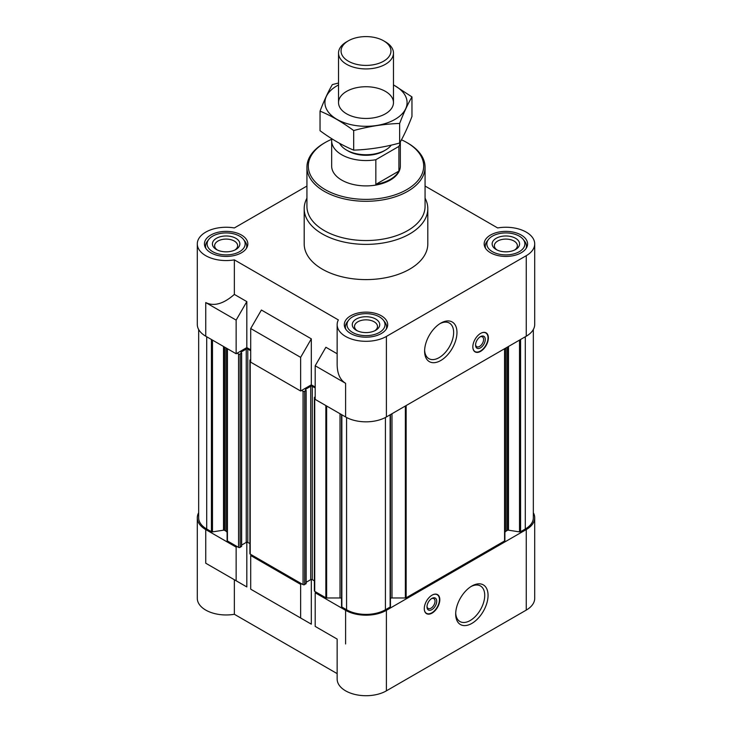 <?xml version="1.0" encoding="UTF-8"?>
<svg xmlns="http://www.w3.org/2000/svg" width="732" height="732" viewBox="0 0 732 732"><rect width="100%" height="100%" fill="white"/><g stroke="black" fill="none" stroke-linecap="round" stroke-linejoin="round"><path stroke-width="1.1" d="M400.276 141.917A34.34 19.828 180 0 1 398.903 146.4L375.836 159.722A34.34 19.828 180 0 1 331.66 140.727L331.66 166.073A34.34 19.828 0 0 0 352.861 184.391A34.34 19.828 0 0 0 390.284 180.09A34.34 19.828 0 0 0 400.34 166.073L400.34 141.807M504.897 532.795A4.117 2.379 0 0 1 506.105 531.112L507.422 530.343A1.098 0.631 0 0 1 508.484 530.188L519.519 531.889A1.098 0.631 0 0 0 520.58 531.725L525.292 529.007A27.468 15.857 0 0 0 533.335 517.789L533.335 329.51M390.458 598.145A4.117 2.379 0 0 1 391.986 597.98L405.363 597.98A1.098 0.631 0 0 0 406.141 597.797L504.568 540.966A1.098 0.631 0 0 0 504.897 540.518L504.897 348.551M341.579 606.416A1.098 0.631 0 0 0 341.542 606.581A1.098 0.631 0 0 0 341.862 607.029L346.575 609.756A27.468 15.857 0 0 0 385.425 609.756L390.138 607.029A1.098 0.631 0 0 0 390.458 606.581A1.098 0.631 0 0 0 390.421 606.416M341.542 598.145A4.117 2.379 0 0 0 340.014 597.98L340.014 413.736M325.886 632.576L337.15 639.082L337.15 679.067A28.85 16.653 0 0 0 354.965 694.448A28.85 16.653 0 0 0 386.395 690.843L386.395 610.314A28.85 16.653 0 0 1 345.605 610.314L315.199 592.764L316.169 592.206L325.859 597.797A1.098 0.631 0 0 0 326.637 597.98L340.014 597.98M386.395 610.314L526.262 529.565A28.85 16.653 0 0 0 534.708 517.789A28.85 16.653 0 0 0 533.335 512.711M301.602 583.788L300.632 584.356L250.71 555.524L251.68 554.966L303.057 584.63A1.098 0.631 0 0 0 304.613 584.63L305.976 583.395M198.665 329.51L198.665 517.789A27.468 15.857 0 0 0 206.708 529.007L211.42 531.725A1.098 0.631 0 0 0 212.481 531.889L223.516 530.188A1.098 0.631 0 0 1 224.578 530.343L225.895 531.112A4.117 2.379 0 0 1 227.103 532.795L227.103 540.518A1.098 0.631 0 0 0 227.432 540.966L237.113 546.557L236.143 547.115L205.738 529.565L205.738 563.21L234.359 579.735L234.359 614.276L337.15 673.623M198.665 512.711A28.85 16.653 0 0 0 197.292 517.789A28.85 16.653 0 0 0 205.738 529.565M337.15 639.082L315.199 626.409L315.199 592.764M250.71 555.524L250.71 589.178L311.32 624.167L261.397 595.345M300.632 618L300.632 584.356M386.395 690.843L526.262 610.095A28.85 16.653 0 0 0 534.708 598.318L534.708 517.789M197.292 517.789L197.292 598.318A28.85 16.653 0 0 0 234.359 614.276M311.32 624.167L311.32 579.469M234.359 579.735L246.821 586.936L246.821 542.229M250.71 349.841L246.821 347.59L236.143 353.766L205.738 336.208A28.85 16.653 0 0 1 197.292 324.432L197.292 243.912A28.85 16.653 0 0 0 234.359 259.869L338.349 319.911A28.85 16.653 0 0 0 337.15 324.66A28.85 16.653 0 0 0 354.965 340.041A28.85 16.653 0 0 0 386.395 336.436L526.262 255.688A28.85 16.653 0 0 0 534.708 243.912A28.85 16.653 0 0 0 497.641 227.945L425.063 186.047M315.199 387.072L311.32 384.831L300.632 390.998L250.71 362.175L250.71 328.531L300.632 357.353L311.32 338.843L261.397 310.02L250.71 328.531M337.15 353.766L325.886 347.261L315.199 365.762L345.605 383.312L345.605 416.956A28.85 16.653 0 0 0 386.395 416.956L526.262 336.208A28.85 16.653 0 0 0 534.708 324.432L534.708 243.912M345.605 416.956L315.199 399.407L315.199 365.762M345.605 383.312C340.096 379.926 337.278 373.704 337.15 364.637L337.15 324.66M300.632 390.998L300.632 357.353M246.821 347.59L246.821 301.611L234.359 294.41C223.498 303.908 213.954 306.626 205.738 302.563L205.738 336.208M234.359 294.41L234.359 259.869M306.937 186.047L234.359 227.945A28.85 16.653 0 0 0 197.292 243.912M311.32 384.831L311.32 338.843M480.613 333.408A10.989 6.341 120 0 0 473.43 343.088A10.989 6.341 120 0 0 475.114 351.9A10.989 6.341 120 0 0 480.613 351.351A10.989 6.341 120 0 0 487.787 341.67A10.989 6.341 120 0 0 486.103 332.859A10.989 6.341 120 0 0 480.613 333.408M440.792 360.501A22.884 13.213 -60 0 1 424.606 351.159A22.884 13.213 -60 0 1 440.792 323.132A22.884 13.213 -60 0 1 456.969 332.474A22.884 13.213 -60 0 1 440.792 360.501M425.063 198.171A61.808 35.685 180 0 1 427.808 208.693L427.808 243.912A61.808 35.685 180 0 1 366 279.597A61.808 35.685 180 0 1 304.192 243.912L304.192 208.693A61.808 35.685 180 0 1 306.937 198.171M521.211 235.045A21.704 12.526 180 0 1 527.571 243.912A21.704 12.526 180 0 1 505.867 256.438A21.704 12.526 180 0 1 484.163 243.912A21.704 12.526 180 0 1 497.559 232.328A21.704 12.526 180 0 1 521.211 235.045M241.478 235.045A21.704 12.526 180 0 1 247.837 243.912A21.704 12.526 180 0 1 226.133 256.438A21.704 12.526 180 0 1 204.429 243.912A21.704 12.526 180 0 1 217.834 232.328A21.704 12.526 180 0 1 241.478 235.045M381.345 315.794A21.704 12.526 180 0 1 387.704 324.66A21.704 12.526 180 0 1 366 337.187A21.704 12.526 180 0 1 344.296 324.66A21.704 12.526 180 0 1 357.692 313.086A21.704 12.526 180 0 1 381.345 315.794M236.143 353.766L236.143 320.113L205.738 302.563M236.143 320.113L246.821 301.611M237.113 353.199L238.568 354.041A1.098 0.631 0 0 0 240.123 354.041L241.642 353.034L240.993 352.531M240.993 352.083L246.245 349.054A1.098 0.631 0 0 1 247.791 349.054L250.71 350.738M250.71 359.595L250.225 359.879A1.098 0.631 0 0 0 249.905 360.327A1.098 0.631 0 0 0 250.225 360.775L250.71 361.05M301.602 390.44L303.057 391.281A1.098 0.631 0 0 0 304.613 391.281L306.132 390.266L305.491 389.763M305.491 389.314L310.734 386.286A1.098 0.631 0 0 1 312.29 386.286L315.199 387.969M315.199 396.826L314.714 397.11A1.098 0.631 0 0 0 314.394 397.558A1.098 0.631 0 0 0 314.714 398.007L315.199 398.29M227.103 540.518L227.103 348.551M241.478 546.163L240.123 547.399A1.098 0.631 0 0 1 238.568 547.399L237.113 546.557M241.642 545.066L246.245 542.403L246.245 349.054M249.905 543.62L247.791 542.403A1.098 0.631 0 0 0 246.245 542.403M249.905 360.327L249.905 553.676A1.098 0.631 0 0 0 250.225 554.124L251.68 554.966M306.132 582.297L310.734 579.643L310.734 386.286M314.394 580.86L312.29 579.643A1.098 0.631 0 0 0 310.734 579.643M314.394 397.558L314.394 590.916A1.098 0.631 0 0 0 314.714 591.365L316.169 592.206M432.045 595.171A10.989 6.341 120 0 0 424.871 604.861A10.989 6.341 120 0 0 426.555 613.663A10.989 6.341 120 0 0 437.544 607.322A10.989 6.341 120 0 0 437.544 594.631A10.989 6.341 120 0 0 432.045 595.171M471.866 623.399A22.884 13.213 -60 0 1 455.688 614.047A22.884 13.213 -60 0 1 471.866 586.021A22.884 13.213 -60 0 1 488.052 595.363A22.884 13.213 -60 0 1 471.866 623.399M246.821 586.936L205.738 563.21M236.143 580.76L236.143 547.115M379.45 316.892A19.014 10.98 180 0 1 383.358 320.177A19.014 10.98 180 0 1 366 335.64A19.014 10.98 180 0 1 348.642 320.177A19.014 10.98 180 0 1 379.45 316.892M375.717 319.051A13.734 7.933 180 0 1 375.717 330.269A13.734 7.933 180 0 1 356.283 330.269A13.734 7.933 180 0 1 356.283 319.051A13.734 7.933 180 0 1 375.717 319.051M383.358 320.177L384.812 322.043A20.606 11.895 180 0 1 386.606 326.902A20.606 11.895 180 0 1 386.203 329.235M345.797 329.235A20.606 11.895 180 0 1 345.394 326.902A20.606 11.895 180 0 1 347.188 322.043L348.642 320.177M519.308 236.143A19.014 10.98 180 0 1 523.224 239.428A19.014 10.98 180 0 1 505.867 254.892A19.014 10.98 180 0 1 488.5 239.428A19.014 10.98 180 0 1 519.308 236.143M515.575 238.303A13.734 7.933 180 0 1 515.575 249.511A13.734 7.933 180 0 1 496.15 249.511A13.734 7.933 180 0 1 496.15 238.303A13.734 7.933 180 0 1 515.575 238.303M523.224 239.428L524.67 241.295A20.606 11.895 180 0 1 526.473 246.153A20.606 11.895 180 0 1 526.07 248.487M485.664 248.487A20.606 11.895 180 0 1 485.261 246.153A20.606 11.895 180 0 1 487.054 241.295L488.5 239.428M239.584 236.143A19.014 10.98 180 0 1 243.5 239.428A19.014 10.98 180 0 1 226.133 254.892A19.014 10.98 180 0 1 208.776 239.428A19.014 10.98 180 0 1 239.584 236.143M235.85 238.303A13.734 7.933 180 0 1 235.85 249.511A13.734 7.933 180 0 1 216.425 249.511A13.734 7.933 180 0 1 216.425 238.303A13.734 7.933 180 0 1 235.85 238.303M243.5 239.428L244.946 241.295A20.606 11.895 180 0 1 246.739 246.153A20.606 11.895 180 0 1 246.336 248.487M205.93 248.487A20.606 11.895 180 0 1 205.527 246.153A20.606 11.895 180 0 1 207.33 241.295L208.776 239.428M357.143 330.718A11.502 6.643 180 0 1 354.498 326.481A11.502 6.643 180 0 1 361.599 320.342A11.502 6.643 180 0 1 374.134 321.778A11.502 6.643 180 0 1 377.502 326.481A11.502 6.643 180 0 1 374.857 330.718M217.285 249.969A11.502 6.643 180 0 1 214.632 245.732A11.502 6.643 180 0 1 221.732 239.593A11.502 6.643 180 0 1 234.267 241.029A11.502 6.643 180 0 1 237.644 245.732A11.502 6.643 180 0 1 234.99 249.969M497.01 249.969A11.502 6.643 180 0 1 494.356 245.732A11.502 6.643 180 0 1 501.466 239.593A11.502 6.643 180 0 1 514.001 241.029A11.502 6.643 180 0 1 517.368 245.732A11.502 6.643 180 0 1 514.715 249.969M401.456 139.794A57.691 33.306 180 0 1 406.791 142.52L406.791 142.52A57.691 33.306 180 0 1 406.791 189.625A57.691 33.306 180 0 1 325.209 189.625A57.691 33.306 180 0 1 325.209 142.52A57.691 33.306 180 0 1 331.752 139.272M407.77 143.079L406.791 142.52L407.761 143.079A59.063 34.102 180 0 1 407.77 143.079A59.063 34.102 180 0 1 425.063 167.198A59.063 34.102 180 0 1 366 201.291A59.063 34.102 180 0 1 306.937 167.198A59.063 34.102 180 0 1 324.23 143.079L325.209 142.52M425.063 167.198L425.063 206.451A59.063 34.102 180 0 1 366 240.544A59.063 34.102 180 0 1 306.937 206.451L306.937 167.198M427.808 208.693A61.808 35.685 180 0 1 366 244.378A61.808 35.685 180 0 1 304.192 208.693M439.932 323.654A20.533 11.858 -60 0 1 449.393 323.077A20.533 11.858 -60 0 1 452.541 339.529A20.533 11.858 -60 0 1 439.127 357.628A20.533 11.858 -60 0 1 428.861 358.643A20.533 11.858 -60 0 1 424.624 350.161M481.372 333.005A10.742 6.204 -60 0 1 486.414 333.417A10.742 6.204 -60 0 1 487.247 342.183A10.742 6.204 -60 0 1 480.421 351.04A10.742 6.204 -60 0 1 475.754 351.891L474.684 351.543A10.989 6.341 -60 0 1 474.565 351.506M485.49 332.575A10.989 6.341 -60 0 1 485.581 332.657L486.414 333.417M475.754 351.891A10.742 6.204 -60 0 1 472.881 347.727M480.421 347.874A6.872 3.962 -60 0 1 475.562 345.074A6.872 3.962 -60 0 1 480.421 336.656A6.872 3.962 -60 0 1 485.27 339.465A6.872 3.962 -60 0 1 480.421 347.874M479.972 336.94A5.682 3.276 -60 0 1 482.415 336.866A5.682 3.276 -60 0 1 483.285 341.414A5.682 3.276 -60 0 1 479.579 346.419A5.682 3.276 -60 0 1 476.733 346.703A5.682 3.276 -60 0 1 475.58 344.552M471.015 586.542A20.533 11.858 -60 0 1 480.476 585.966A20.533 11.858 -60 0 1 483.623 602.418A20.533 11.858 -60 0 1 470.209 620.516A20.533 11.858 -60 0 1 459.943 621.532A20.533 11.858 -60 0 1 455.707 613.05M427.012 606.316A5.682 3.276 120 0 0 428.174 608.466A5.682 3.276 120 0 0 433.847 605.19A5.682 3.276 120 0 0 433.847 598.63A5.682 3.276 120 0 0 431.413 598.703M431.853 598.428L431.853 598.428A6.872 3.962 120 0 0 426.994 606.837A6.872 3.962 120 0 0 431.853 609.646A6.872 3.962 120 0 0 436.711 601.228A6.872 3.962 120 0 0 431.853 598.428M424.313 609.491A10.742 6.204 120 0 0 427.195 613.654A10.742 6.204 120 0 0 437.224 607.139A10.742 6.204 120 0 0 437.855 595.189A10.742 6.204 120 0 0 432.813 594.777M425.997 613.27A10.989 6.341 120 0 0 426.115 613.315L427.195 613.654M437.855 595.189L437.022 594.43A10.989 6.341 120 0 0 436.931 594.347M398.903 146.4L398.903 171.078L375.836 184.391A34.34 19.828 0 0 0 398.903 171.078M375.836 159.722L375.836 184.391M331.66 140.727A34.34 19.828 180 0 1 331.825 138.769M391.254 145.128A27.468 15.857 180 0 1 385.425 150.097L383.833 151.021A25.217 14.558 180 0 1 348.167 151.021L346.575 150.097A27.468 15.857 180 0 1 339.657 143.39M385.425 150.097A27.468 15.857 180 0 1 346.575 150.097M385.425 41.852L383.641 40.818A24.943 14.402 180 0 1 383.641 61.186A24.943 14.402 180 0 1 348.359 61.186A24.943 14.402 180 0 1 348.359 40.818A24.943 14.402 180 0 1 383.641 40.818L385.425 41.852A27.468 15.857 180 0 1 393.468 53.061A27.468 15.857 180 0 1 366 68.927A27.468 15.857 180 0 1 338.532 53.061A27.468 15.857 180 0 1 346.575 41.852L348.359 40.818M393.468 84.967A41.074 23.708 180 0 1 395.042 119.362A41.074 23.708 180 0 1 336.208 118.913A41.074 23.708 180 0 1 338.532 84.967M385.425 113.808A27.468 15.857 180 0 1 346.575 113.808A27.468 15.857 180 0 1 346.575 91.381A27.468 15.857 180 0 1 385.425 91.381A27.468 15.857 180 0 1 385.425 113.808L385.425 113.808M338.532 83.018L332.355 84.592C328.247 91.601 324.148 100.449 320.04 111.127C331.111 115.683 342.329 122.162 353.684 130.552C369.001 126.343 384.327 123.973 399.645 123.443C403.753 112.765 407.852 103.917 411.96 96.908L393.468 84.857M411.96 96.908L411.96 116.489C407.852 127.167 403.753 136.015 399.645 143.024C384.327 147.233 369.001 149.602 353.684 150.133C342.613 145.577 331.395 139.098 320.04 130.708L320.04 111.127M399.645 123.443L399.645 143.024M353.684 130.552L353.684 150.133M345.605 610.314L345.605 643.959M526.262 610.095L526.262 529.565M526.262 336.208L526.262 255.688M386.395 416.956L386.395 336.436M206.708 529.007L206.708 336.775M211.42 531.725L211.42 339.492M212.481 531.889L212.481 340.106M223.516 530.188L223.516 346.474M224.578 530.343L224.578 347.087M225.895 531.112L225.895 347.846M227.432 540.966L227.432 348.734M238.568 547.399L238.568 354.041M240.123 547.399L240.123 354.041M241.478 546.612L241.478 353.254M247.791 542.403L247.791 349.054M250.225 554.124L250.225 360.775M303.057 584.63L303.057 391.281M304.613 584.63L304.613 391.281M305.976 583.843L305.976 390.495M312.29 579.643L312.29 386.286M314.714 591.365L314.714 398.007M325.859 597.797L325.859 405.555M326.637 597.98L326.637 406.004M341.862 607.029L341.862 414.797M346.575 609.756L346.575 417.496M385.425 609.756L385.425 417.496M390.138 607.029L390.138 414.797M391.986 597.98L391.986 413.736M405.363 597.98L405.363 406.004M406.141 597.797L406.141 405.555M504.568 540.966L504.568 348.734M506.105 531.112L506.105 347.846M507.422 530.343L507.422 347.087M508.484 530.188L508.484 346.474M519.519 531.889L519.519 340.106M520.58 531.725L520.58 339.492M525.292 529.007L525.292 336.775M241.642 546.392L241.642 353.034M306.132 583.624L306.132 390.266M341.542 606.581L341.542 414.614M390.458 606.581L390.458 414.614M345.394 326.902L345.394 328.595M386.606 326.902L386.606 328.595M485.261 246.153L485.261 247.846M526.473 246.153L526.473 247.846M205.527 246.153L205.527 247.846M246.739 246.153L246.739 247.846M338.532 53.061L338.532 102.59M393.468 53.061L393.468 102.59"/></g></svg>
